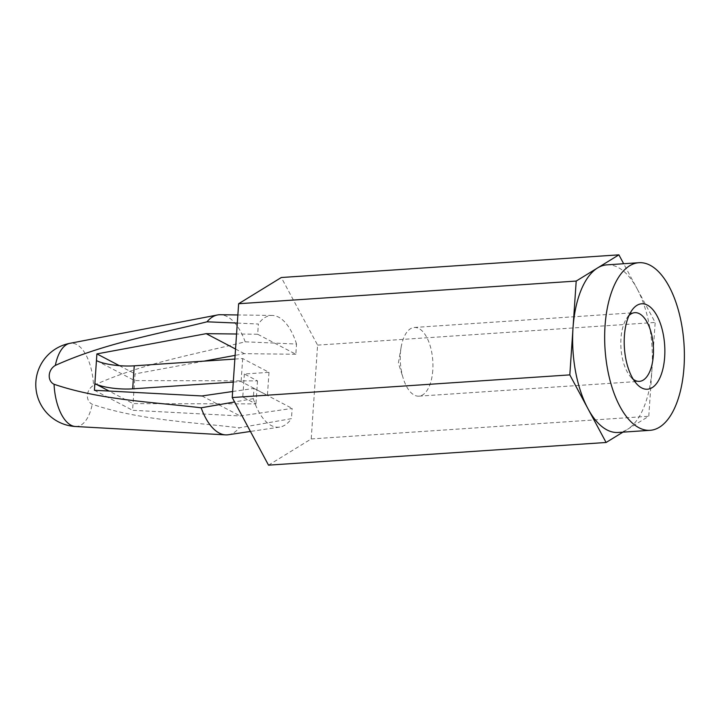 <?xml version="1.0" encoding="UTF-8"?>
<svg xmlns="http://www.w3.org/2000/svg" width="720" height="720" viewBox="0 0 720 720"><rect width="100%" height="100%" fill="white"/><g stroke="black" fill="none" stroke-linecap="round" stroke-linejoin="round"><path stroke-width="0.54" stroke-dasharray="3.6 2.7" d="M204.003 361.134L135.072 373.896L132.588 410.292L240.129 415.953L292.149 408.42L291.456 418.644L239.319 427.806C189.891 421.911 138.933 420.102 92.232 404.271A10.755 9.117 117.7 0 1 87.408 395.208A10.755 9.117 117.7 0 1 93.519 385.416A41.751 19.665 86.2 0 0 69.858 343.332M237.312 323.073L258.372 324.027L257.679 334.251L295.839 354.249L296.541 344.034L245.178 341.82C194.499 354.438 142.839 363.132 93.519 385.416M295.839 354.249L244.377 353.664L235.107 355.383M245.178 341.82A60.192 28.35 86.2 0 0 227.133 316.584A60.192 28.35 86.2 0 0 220.212 314.721M622.935 432.144L627.444 429.372A83.988 39.564 -93.8 0 1 618.12 432.468M627.444 429.372L648.783 416.268L651.978 369.36A83.988 39.564 -93.8 0 1 627.444 429.372M234.855 359.064L242.667 358.542L268.992 372.339L244.35 373.995L257.508 380.889L134.613 380.583L96.444 360.576M119.358 365.661L135.072 373.896M232.641 391.509L253.98 388.413L253.287 398.637L234.603 401.967M257.679 334.251L236.565 334.008M233.289 382.086L241.101 381.564L267.426 395.361L242.784 397.008L255.942 403.911L133.047 403.605L109.107 391.059M94.419 390.285L132.588 410.292M201.96 395.955L240.129 415.953M235.539 349.038L244.377 353.664M253.98 388.413L292.149 408.42M296.541 344.034A55.989 26.37 86.2 0 0 272.169 315.441A55.989 26.37 86.2 0 0 258.372 324.027M253.287 398.637A55.989 26.37 86.2 0 0 279.666 427.095A55.989 26.37 86.2 0 0 291.456 418.644M268.515 465.156L311.202 438.939L317.592 345.114L281.304 277.515M228.276 434.754A60.192 28.35 86.2 0 0 239.319 427.806M242.667 358.542L241.101 381.564M268.992 372.339L267.426 395.361M244.35 373.995L242.784 397.008M257.508 380.889L255.942 403.911M606.87 264.861A83.988 39.564 -93.8 0 1 637.038 288.648L623.664 263.736M637.038 288.648A83.988 39.564 -93.8 0 1 651.978 369.36L655.173 322.452L637.038 288.648M629.001 315.513A34.425 16.209 86.2 0 0 626.553 318.555A34.425 16.209 86.2 0 0 630.45 376.632A34.425 16.209 86.2 0 0 633.285 379.314M432.783 370.305A34.425 16.209 -93.8 0 1 418.905 396.162A34.425 16.209 -93.8 0 1 403.281 378.54A34.425 16.209 -93.8 0 1 400.419 353.34A34.425 16.209 -93.8 0 1 401.166 347.031A34.425 16.209 -93.8 0 1 414.288 327.474A34.425 16.209 -93.8 0 1 432.783 370.305M317.592 345.114L655.173 322.452M311.202 438.939L648.783 416.268M75.447 426.501A41.751 19.665 86.2 0 0 92.232 404.271M272.169 315.441L237.861 314.964M279.666 427.095L250.425 431.451M630.45 376.632L636.21 383.364M626.553 318.555L631.359 311.112M418.905 396.162L639.441 381.357M414.288 327.474L634.833 312.669M401.166 347.031L398.394 363.042L403.281 378.54"/><path stroke-width="1.08" d="M235.107 355.383L204.003 361.134M237.861 314.964L220.212 314.721A60.192 28.35 86.2 0 0 217.494 314.964L69.858 343.332A41.751 19.665 86.2 0 0 55.35 365.409C104.643 343.143 156.321 334.431 207.009 321.813L237.312 323.073M217.494 314.964A60.192 28.35 86.2 0 0 207.009 321.813M650.16 430.317A83.988 39.564 86.2 0 0 684 343.863A83.988 39.564 86.2 0 0 638.901 262.71A83.988 39.564 86.2 0 0 604.656 337.401A83.988 39.564 86.2 0 0 638.991 427.761A83.988 39.564 86.2 0 0 650.16 430.317L618.12 432.468A83.988 39.564 -93.8 0 1 606.96 429.912A83.988 39.564 -93.8 0 1 587.952 408.681L606.096 442.485L622.935 432.144M623.664 263.736L618.894 254.844L576.207 281.061L569.817 374.886L587.952 408.681A83.988 39.564 -93.8 0 1 573.012 327.969A83.988 39.564 -93.8 0 1 597.546 267.957A83.988 39.564 -93.8 0 1 606.87 264.861L638.901 262.71M236.565 334.008L206.208 333.666L96.903 353.898L96.444 360.576L94.419 390.285L201.96 395.955L232.641 391.509M96.903 353.898L119.358 365.661M55.35 365.409A10.755 9.117 -62.3 0 0 49.239 375.21A10.755 9.117 -62.3 0 0 54.063 384.273A41.751 19.665 86.2 0 0 71.037 425.232A41.751 19.665 86.2 0 0 75.447 426.501L225.549 434.88A60.192 28.35 86.2 0 0 228.276 434.754L250.425 431.451M234.603 401.967L201.15 407.799C151.731 401.904 100.791 400.104 54.063 384.273M109.107 391.059L94.878 383.598A27.999 6.849 -176.1 0 0 132.678 388.845L233.289 382.086M206.208 333.666L235.539 349.038M618.894 254.844L281.304 277.515L238.626 303.732L232.227 397.548L268.515 465.156L606.096 442.485M201.15 407.799A60.192 28.35 86.2 0 0 219.195 433.035A60.192 28.35 86.2 0 0 225.549 434.88M96.444 360.576A27.999 6.849 -176.1 0 0 134.244 365.823L234.855 359.064M647.352 305.091A42.822 20.169 -93.8 0 1 664.065 362.781A42.822 20.169 -93.8 0 1 636.21 383.364A42.822 20.169 -93.8 0 1 631.359 311.112A42.822 20.169 -93.8 0 1 647.352 305.091M633.285 379.314A34.425 16.209 86.2 0 0 634.869 380.313A34.425 16.209 86.2 0 0 639.441 381.357A34.425 16.209 86.2 0 0 653.319 355.491A34.425 16.209 86.2 0 0 639.405 313.713A34.425 16.209 86.2 0 0 634.833 312.669A34.425 16.209 86.2 0 0 629.001 315.513M232.227 397.548L569.817 374.886M238.626 303.732L576.207 281.061M134.244 365.823L132.678 388.845M69.858 343.332A41.994 41.994 0 0 0 75.447 426.501"/></g></svg>
